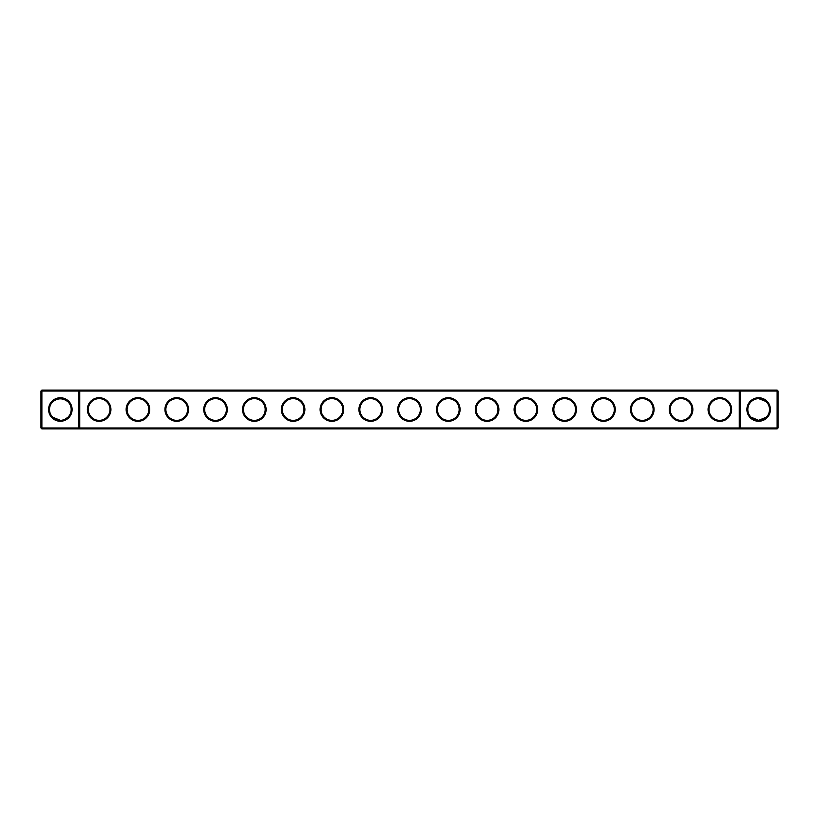 <?xml version="1.0" encoding="UTF-8"?>
<svg xmlns="http://www.w3.org/2000/svg" width="819" height="819" viewBox="0 0 819 819"><rect width="100%" height="100%" fill="white"/><g stroke="black" fill="none" stroke-linecap="round" stroke-linejoin="round"><path stroke-width="1.23" d="M52.692 401.842C57.811 397.839 62.92 397.839 68.008 401.842M78.819 390.1L41.882 390.1L41.882 427.968L78.819 427.968L78.819 391.032L40.95 391.032L40.95 427.968L41.882 427.968L41.882 428.9L78.819 428.9L78.819 427.968L739.26 427.968L739.26 391.032L79.74 391.032L79.74 427.968L78.819 428.9L740.181 428.9L739.26 427.968L740.181 427.968L740.181 391.032L739.26 391.032L740.181 390.1L740.181 391.032L777.118 391.032L777.118 427.968L740.181 427.968L740.181 428.9L777.118 428.9L778.05 427.968L778.05 391.032L777.118 391.032L777.118 390.1L78.819 390.1L78.819 391.032L79.74 391.032L78.819 390.1M60.35 420.331A10.831 10.831 0 0 1 50.962 404.084A10.831 10.831 0 0 1 69.728 404.084A10.831 10.831 0 0 1 60.35 420.331L52.692 417.158M68.008 417.158L64.947 419.308M777.118 390.1L778.05 391.032M41.882 390.1L40.95 391.032M60.35 421.263A11.763 11.763 0 0 1 50.164 403.624A11.763 11.763 0 0 1 70.536 403.624A11.763 11.763 0 0 1 60.35 421.263M99.14 421.294A11.794 11.794 0 0 0 109.357 403.603A11.794 11.794 0 0 0 88.933 403.603A11.794 11.794 0 0 0 99.14 421.294M137.94 421.294A11.794 11.794 0 0 0 148.147 403.603A11.794 11.794 0 0 0 127.723 403.603A11.794 11.794 0 0 0 137.94 421.294M176.73 421.294A11.794 11.794 0 0 0 186.947 403.603A11.794 11.794 0 0 0 166.513 403.603A11.794 11.794 0 0 0 176.73 421.294M215.53 421.294A11.794 11.794 0 0 0 225.737 403.603A11.794 11.794 0 0 0 205.313 403.603A11.794 11.794 0 0 0 215.53 421.294M254.32 421.294A11.794 11.794 0 0 0 264.537 403.603A11.794 11.794 0 0 0 244.103 403.603A11.794 11.794 0 0 0 254.32 421.294M293.12 421.294A11.794 11.794 0 0 0 303.327 403.603A11.794 11.794 0 0 0 282.903 403.603A11.794 11.794 0 0 0 293.12 421.294M331.91 421.294A11.794 11.794 0 0 0 342.127 403.603A11.794 11.794 0 0 0 321.693 403.603A11.794 11.794 0 0 0 331.91 421.294M370.71 421.294A11.794 11.794 0 0 0 380.917 403.603A11.794 11.794 0 0 0 360.493 403.603A11.794 11.794 0 0 0 370.71 421.294M409.5 421.294A11.794 11.794 0 0 0 419.717 403.603A11.794 11.794 0 0 0 399.283 403.603A11.794 11.794 0 0 0 409.5 421.294M448.29 421.294A11.794 11.794 0 0 0 458.507 403.603A11.794 11.794 0 0 0 438.083 403.603A11.794 11.794 0 0 0 448.29 421.294M487.09 421.294A11.794 11.794 0 0 0 497.307 403.603A11.794 11.794 0 0 0 476.873 403.603A11.794 11.794 0 0 0 487.09 421.294M525.88 421.294A11.794 11.794 0 0 0 536.097 403.603A11.794 11.794 0 0 0 515.673 403.603A11.794 11.794 0 0 0 525.88 421.294M564.68 421.294A11.794 11.794 0 0 0 574.897 403.603A11.794 11.794 0 0 0 554.463 403.603A11.794 11.794 0 0 0 564.68 421.294M603.47 421.294A11.794 11.794 0 0 0 613.687 403.603A11.794 11.794 0 0 0 593.263 403.603A11.794 11.794 0 0 0 603.47 421.294M642.27 421.294A11.794 11.794 0 0 0 652.487 403.603A11.794 11.794 0 0 0 632.053 403.603A11.794 11.794 0 0 0 642.27 421.294M681.06 421.294A11.794 11.794 0 0 0 691.277 403.603A11.794 11.794 0 0 0 670.853 403.603A11.794 11.794 0 0 0 681.06 421.294M719.86 421.294A11.794 11.794 0 0 0 730.067 403.603A11.794 11.794 0 0 0 709.643 403.603A11.794 11.794 0 0 0 719.86 421.294M758.65 421.263A11.763 11.763 0 0 0 768.836 403.624A11.763 11.763 0 0 0 748.464 403.624A11.763 11.763 0 0 0 758.65 421.263M765.898 401.453L758.814 398.669M764.997 400.726L758.65 398.669M761.598 399.078L759.336 398.689L761.598 399.078M755.241 399.222L753.367 400.051L755.241 399.222M752.569 400.542L751.402 401.453L752.569 400.542M765.489 401.105L762.95 399.559L765.489 401.105M762.305 399.303L760.329 398.802L762.305 399.303M754.412 399.529L753.378 400.041L754.412 399.529M99.14 420.362A10.862 10.862 0 0 0 108.548 404.064A10.862 10.862 0 0 0 89.732 404.064A10.862 10.862 0 0 0 99.14 420.362M137.94 420.362A10.862 10.862 0 0 0 147.348 404.064A10.862 10.862 0 0 0 128.532 404.064A10.862 10.862 0 0 0 137.94 420.362M176.73 420.362A10.862 10.862 0 0 0 186.138 404.064A10.862 10.862 0 0 0 167.322 404.064A10.862 10.862 0 0 0 176.73 420.362M215.53 420.362A10.862 10.862 0 0 0 224.938 404.064A10.862 10.862 0 0 0 206.122 404.064A10.862 10.862 0 0 0 215.53 420.362M254.32 420.362A10.862 10.862 0 0 0 263.728 404.064A10.862 10.862 0 0 0 244.912 404.064A10.862 10.862 0 0 0 254.32 420.362M293.12 420.362A10.862 10.862 0 0 0 302.518 404.064A10.862 10.862 0 0 0 283.712 404.064A10.862 10.862 0 0 0 293.12 420.362M331.91 420.362A10.862 10.862 0 0 0 341.318 404.064A10.862 10.862 0 0 0 322.502 404.064A10.862 10.862 0 0 0 331.91 420.362M370.71 420.362A10.862 10.862 0 0 0 380.108 404.064A10.862 10.862 0 0 0 361.302 404.064A10.862 10.862 0 0 0 370.71 420.362M409.5 420.362A10.862 10.862 0 0 0 418.908 404.064A10.862 10.862 0 0 0 400.092 404.064A10.862 10.862 0 0 0 409.5 420.362M448.29 420.362A10.862 10.862 0 0 0 457.698 404.064A10.862 10.862 0 0 0 438.892 404.064A10.862 10.862 0 0 0 448.29 420.362M487.09 420.362A10.862 10.862 0 0 0 496.498 404.064A10.862 10.862 0 0 0 477.682 404.064A10.862 10.862 0 0 0 487.09 420.362M525.88 420.362A10.862 10.862 0 0 0 535.288 404.064A10.862 10.862 0 0 0 516.482 404.064A10.862 10.862 0 0 0 525.88 420.362M564.68 420.362A10.862 10.862 0 0 0 574.088 404.064A10.862 10.862 0 0 0 555.272 404.064A10.862 10.862 0 0 0 564.68 420.362M603.47 420.362A10.862 10.862 0 0 0 612.878 404.064A10.862 10.862 0 0 0 594.062 404.064A10.862 10.862 0 0 0 603.47 420.362M642.27 420.362A10.862 10.862 0 0 0 651.678 404.064A10.862 10.862 0 0 0 632.862 404.064A10.862 10.862 0 0 0 642.27 420.362M681.06 420.362A10.862 10.862 0 0 0 690.468 404.064A10.862 10.862 0 0 0 671.652 404.064A10.862 10.862 0 0 0 681.06 420.362M719.86 420.362A10.862 10.862 0 0 0 729.268 404.064A10.862 10.862 0 0 0 710.452 404.064A10.862 10.862 0 0 0 719.86 420.362M777.118 428.9L777.118 427.968L778.05 427.968M754.053 419.308L750.992 417.158L758.65 420.331A10.831 10.831 0 0 0 768.038 404.084A10.831 10.831 0 0 0 749.272 404.084A10.831 10.831 0 0 0 758.65 420.331L766.308 417.158M40.95 427.968L41.882 428.9M755.538 419.871L756.971 420.198L755.538 419.871M63.462 419.871L62.029 420.198L63.462 419.871"/></g></svg>
